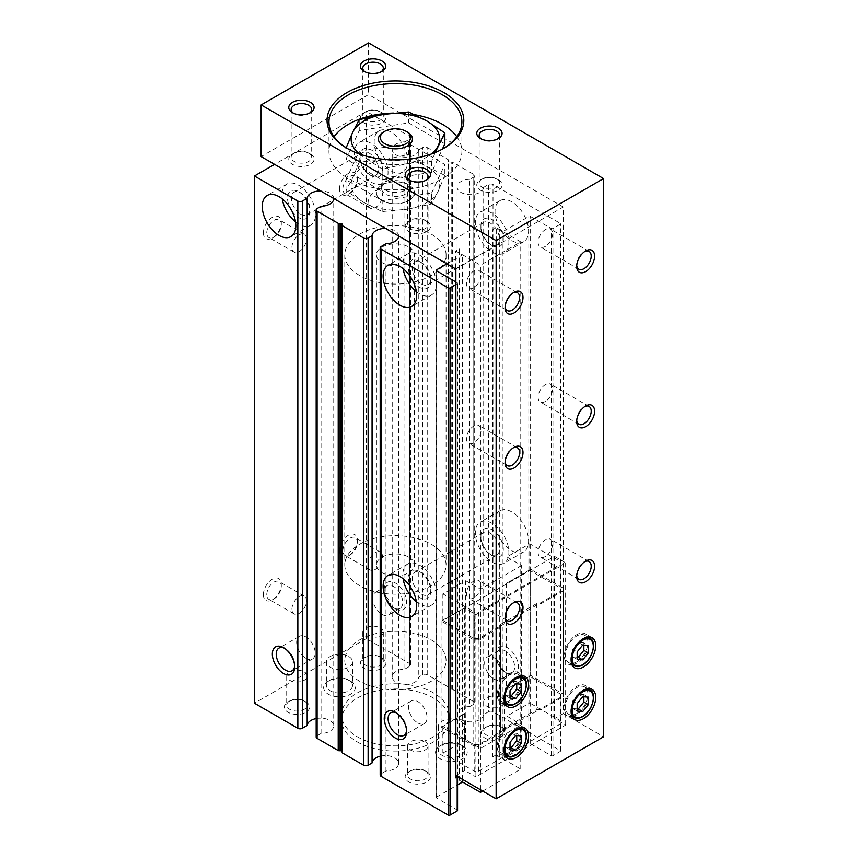 <?xml version="1.0" encoding="UTF-8"?>
<svg xmlns="http://www.w3.org/2000/svg" width="858" height="858" viewBox="0 0 858 858"><rect width="100%" height="100%" fill="white"/><g stroke="black" fill="none" stroke-linecap="round" stroke-linejoin="round"><path stroke-width="0.64" stroke-dasharray="4.29 3.22" d="M482.711 791.065L520.763 769.1L499.721 756.949L492.567 756.949L492.567 229.751L496.256 227.617L502.97 231.488L528.818 216.57A1.266 0.729 0 0 1 530.609 216.57L551.201 228.453A1.266 0.729 0 0 0 552.992 228.453L560.156 224.324A1.266 0.729 0 0 0 560.156 223.284L493.007 184.524A3.164 1.823 0 0 0 488.534 184.524L483.687 187.323L483.687 714.532L488.534 711.732L488.534 184.524M492.567 756.949L496.256 754.825L496.256 227.617M395.431 608.869A15.83 9.138 -120 0 0 406.617 602.413A15.83 9.138 -120 0 0 395.431 583.032A15.83 9.138 -120 0 0 384.234 589.489A15.83 9.138 -120 0 0 395.431 608.869L393.49 607.754A13.084 7.55 -120 0 0 400.032 608.397A13.084 7.55 -120 0 0 400.032 593.296A13.084 7.55 -120 0 0 386.947 585.735A13.084 7.55 -120 0 0 384.234 591.73A13.084 7.55 -120 0 0 393.49 607.754L395.431 608.869M390.948 170.828A23.734 13.707 -120 0 0 402.82 171.997A23.734 13.707 -120 0 0 402.82 144.594A23.734 13.707 -120 0 0 379.086 130.888A23.734 13.707 -120 0 0 375.439 149.903A23.734 13.707 -120 0 0 390.948 170.828M483.687 714.532A13.288 7.679 0 0 1 470.109 721.857A13.288 7.679 0 0 1 457.11 714.178A13.288 7.679 0 0 1 469.809 706.52L469.809 179.311L473.766 177.027A3.164 1.823 0 0 0 474.689 175.74A3.164 1.823 0 0 0 473.766 174.442L452.649 162.248A1.266 0.729 0 0 0 451.748 162.033L449.957 162.033A1.266 0.729 0 0 1 448.691 161.304L448.691 687.483A1.266 0.729 0 0 0 448.326 686.958L427.209 674.774A3.164 1.823 0 0 0 422.737 674.774L418.779 677.059A13.288 7.679 0 0 1 405.201 684.384A13.288 7.679 0 0 1 392.203 676.715A13.288 7.679 0 0 1 404.901 669.047L404.901 141.838L409.749 139.039A3.164 1.823 0 0 0 410.682 137.741A3.164 1.823 0 0 0 409.749 136.454L366.334 111.39L274.571 164.361M404.901 669.047L409.749 666.248A3.164 1.823 0 0 0 410.682 664.95A3.164 1.823 0 0 0 409.749 663.663L366.334 638.588L366.334 111.39M339.478 188.91A12.656 7.314 -60 0 1 348.434 173.413A12.656 7.314 -60 0 1 357.378 178.582A12.656 7.314 -60 0 1 348.434 194.08A12.656 7.314 -60 0 1 339.478 188.91M263.385 594.658A12.656 7.314 -60 0 1 272.329 579.15A12.656 7.314 -60 0 1 281.285 584.319A12.656 7.314 -60 0 1 272.329 599.828A12.656 7.314 -60 0 1 263.385 594.658M339.478 550.729A12.656 7.314 -60 0 1 348.434 535.22A12.656 7.314 -60 0 1 357.378 540.39A12.656 7.314 -60 0 1 348.434 555.887A12.656 7.314 -60 0 1 339.478 550.729M263.385 232.85A12.656 7.314 -60 0 1 272.329 217.342A12.656 7.314 -60 0 1 281.285 222.512A12.656 7.314 -60 0 1 272.329 238.02A12.656 7.314 -60 0 1 263.385 232.85M366.334 638.588L254.429 703.195M316.173 718.543A13.288 7.679 0 0 1 333.741 725.814A13.288 7.679 0 0 1 321.053 733.483L321.053 206.274M333.741 198.53A13.288 7.679 0 0 0 320.592 190.926M321.053 733.483L317.095 735.756A3.164 1.823 0 0 0 316.173 737.054M342.16 751.479L342.16 752.52M380.18 756.22A13.288 7.679 0 0 1 398.648 763.288A13.288 7.679 0 0 1 385.95 770.956L385.95 243.747M398.648 236.004A13.288 7.679 0 0 0 385.489 228.4M385.95 770.956L381.102 773.755A3.164 1.823 0 0 0 380.18 775.042M455.855 284.534L457.196 283.762A1.266 0.729 0 0 0 457.196 282.722L455.855 281.95M457.571 810.445A1.266 0.729 0 0 0 457.196 809.931L436.615 798.047L436.615 270.838L436.615 797.007A1.266 0.729 0 0 0 436.615 798.047M446.9 263.856L462.462 254.88L455.748 250.997L459.438 248.874L459.438 253.003L480.48 265.154L520.763 241.892L499.721 229.751L492.567 229.751M436.615 797.007L457.571 784.909M462.462 779.375L462.462 254.88M462.462 782.088L455.748 778.206L455.748 250.997M455.748 778.206L459.438 776.072L459.438 248.874M496.256 754.825L502.97 758.697L502.97 231.488M502.97 758.697L528.818 743.768L528.818 216.57M488.534 711.732A3.164 1.823 0 0 1 493.007 711.732L560.156 750.493A1.266 0.729 0 0 1 560.156 751.522L552.992 755.662A1.266 0.729 0 0 1 551.201 755.662L530.609 743.768A1.266 0.729 0 0 0 528.818 743.768M507.335 673.476A15.83 9.138 -120 0 0 518.522 667.02A15.83 9.138 -120 0 0 507.335 647.64A15.83 9.138 -120 0 0 496.139 654.096A15.83 9.138 -120 0 0 507.335 673.476L505.394 672.361A13.084 7.55 -120 0 0 511.936 673.004A13.084 7.55 -120 0 0 511.936 657.904A13.084 7.55 -120 0 0 498.852 650.343A13.084 7.55 -120 0 0 496.139 656.338A13.084 7.55 -120 0 0 505.394 672.361L507.335 673.476M511.808 550.718A23.734 13.707 -120 0 0 523.68 551.898A23.734 13.707 -120 0 0 523.68 524.485A23.734 13.707 -120 0 0 499.935 510.778A23.734 13.707 -120 0 0 496.299 529.804A23.734 13.707 -120 0 0 511.808 550.718M511.808 240.605A23.734 13.707 -120 0 0 523.68 241.774A23.734 13.707 -120 0 0 523.68 214.371A23.734 13.707 -120 0 0 499.935 200.665A23.734 13.707 -120 0 0 496.299 219.68A23.734 13.707 -120 0 0 511.808 240.605M469.809 179.311A13.288 7.679 0 0 0 457.11 186.98A13.288 7.679 0 0 0 470.109 194.648A13.288 7.679 0 0 0 483.687 187.323M469.809 706.52L473.766 704.236A3.164 1.823 0 0 0 474.689 702.938A3.164 1.823 0 0 0 473.766 701.651L452.649 689.457A1.266 0.729 0 0 0 451.748 689.242L449.957 689.242L449.957 162.033M448.691 688.513A1.266 0.729 0 0 0 449.957 689.242M448.691 161.304L448.691 160.274A1.266 0.729 0 0 0 448.326 159.76L427.209 147.565A3.164 1.823 0 0 0 422.737 147.565L418.779 149.85L418.779 677.059M448.691 687.483L448.691 160.274M404.901 141.838A13.288 7.679 0 0 0 392.203 149.507A13.288 7.679 0 0 0 405.201 157.175A13.288 7.679 0 0 0 418.779 149.85M357.378 741.966A53.807 31.07 0 0 0 416.023 748.702A53.807 31.07 0 0 0 449.238 720.001A53.807 31.07 0 0 0 395.431 688.931A53.807 31.07 0 0 0 341.623 720.001A53.807 31.07 0 0 0 357.378 741.966M502.852 727.756L502.852 727.756A12.656 7.314 180 0 1 502.852 738.084A12.656 7.314 180 0 1 484.952 738.084A12.656 7.314 180 0 1 484.952 727.756A12.656 7.314 180 0 1 502.852 727.756L501.158 726.769A10.264 5.92 180 0 1 504.172 730.962A10.264 5.92 180 0 1 493.908 736.883A10.264 5.92 180 0 1 483.644 730.962A10.264 5.92 180 0 1 486.647 726.769A10.264 5.92 180 0 1 501.158 726.769L502.852 727.756M305.909 701.908L305.909 701.908A12.656 7.314 180 0 1 305.909 712.247A12.656 7.314 180 0 1 287.998 712.247A12.656 7.314 180 0 1 287.998 701.908A12.656 7.314 180 0 1 305.909 701.908L304.204 700.932A10.264 5.92 180 0 1 307.218 705.115A10.264 5.92 180 0 1 296.954 711.046A10.264 5.92 180 0 1 286.69 705.115A10.264 5.92 180 0 1 289.693 700.932A10.264 5.92 180 0 1 304.204 700.932L305.909 701.908M382.003 657.979L382.003 657.979A12.656 7.314 180 0 1 382.003 668.307A12.656 7.314 180 0 1 364.092 668.307A12.656 7.314 180 0 1 364.092 657.979A12.656 7.314 180 0 1 382.003 657.979L380.309 656.992A10.264 5.92 180 0 1 383.311 661.186A10.264 5.92 180 0 1 373.048 667.106A10.264 5.92 180 0 1 362.784 661.186A10.264 5.92 180 0 1 365.787 656.992A10.264 5.92 180 0 1 380.309 656.992L382.003 657.979M426.758 771.685L426.758 771.685A12.656 7.314 180 0 1 426.758 782.024A12.656 7.314 180 0 1 408.858 782.024A12.656 7.314 180 0 1 408.858 771.685A12.656 7.314 180 0 1 426.758 771.685L425.064 770.709A10.264 5.92 180 0 1 428.067 774.892A10.264 5.92 180 0 1 417.814 780.823A10.264 5.92 180 0 1 407.55 774.892A10.264 5.92 180 0 1 410.553 770.709A10.264 5.92 180 0 1 425.064 770.709L426.758 771.685M350.665 681.231L350.665 681.231A15.83 9.138 180 0 1 350.665 694.154A15.83 9.138 180 0 1 328.282 694.154A15.83 9.138 180 0 1 328.282 681.231A15.83 9.138 180 0 1 350.665 681.231L348.723 680.115A13.084 7.55 180 0 1 352.563 685.456A13.084 7.55 180 0 1 339.478 693.007A13.084 7.55 180 0 1 326.394 685.456A13.084 7.55 180 0 1 330.223 680.115A13.084 7.55 180 0 1 348.723 680.115L350.665 681.231M462.569 745.838L462.569 745.838A15.83 9.138 180 0 1 462.569 758.762A15.83 9.138 180 0 1 440.186 758.762A15.83 9.138 180 0 1 440.186 745.838A15.83 9.138 180 0 1 462.569 745.838L460.628 744.723A13.084 7.55 180 0 1 460.639 744.723A13.084 7.55 180 0 1 464.468 750.064A13.084 7.55 180 0 1 451.383 757.614A13.084 7.55 180 0 1 438.299 750.064A13.084 7.55 180 0 1 442.127 744.723A13.084 7.55 180 0 1 460.628 744.723L462.569 745.838M459.438 776.072L459.438 780.212L462.462 781.96M408.858 185.038A18.994 10.961 180 0 1 414.425 192.793A18.994 10.961 180 0 1 395.431 203.754A18.994 10.961 180 0 1 376.437 192.793A18.994 10.961 180 0 1 388.159 182.657A18.994 10.961 180 0 1 408.858 185.038L408.858 185.038A18.994 10.961 180 0 1 414.425 192.793A18.994 10.961 180 0 1 395.431 203.754A18.994 10.961 180 0 1 376.437 192.793A18.994 10.961 180 0 1 382.003 185.038A18.994 10.961 180 0 1 408.858 185.038L405.191 182.915A13.803 7.969 180 0 1 409.234 188.556A13.803 7.969 180 0 1 395.431 196.525A13.803 7.969 180 0 1 381.628 188.556A13.803 7.969 180 0 1 385.671 182.915A13.803 7.969 180 0 1 405.191 182.915L408.858 185.038M520.763 769.1L520.763 241.892M499.721 756.949L499.721 229.751M459.438 780.212L459.438 253.003M480.48 789.778L480.48 265.154M492.117 251.973A23.734 13.707 -120 0 0 503.978 253.153A23.734 13.707 -120 0 0 503.978 225.74A23.734 13.707 -120 0 0 480.244 212.033A23.734 13.707 -120 0 0 476.608 231.049A23.734 13.707 -120 0 0 492.117 251.973M492.117 245.517A15.83 9.138 -120 0 0 503.303 239.05A15.83 9.138 -120 0 0 492.117 219.669A15.83 9.138 -120 0 0 480.92 226.126A15.83 9.138 -120 0 0 492.117 245.506A15.83 9.138 -120 0 0 492.117 245.517L490.175 244.391A13.084 7.55 -120 0 0 496.718 245.045A13.084 7.55 -120 0 0 496.718 229.933A13.084 7.55 -120 0 0 483.633 222.372A13.084 7.55 -120 0 0 480.92 228.367A13.084 7.55 -120 0 0 490.175 244.391L492.117 245.506M421.535 284.019A13.084 7.55 -120 0 0 428.078 284.663A13.084 7.55 -120 0 0 430.791 278.678A13.084 7.55 -120 0 0 421.535 262.655A13.084 7.55 -120 0 0 414.993 262.001A13.084 7.55 -120 0 0 412.988 272.49A13.084 7.55 -120 0 0 421.535 284.019M412.644 280.566A15.83 9.138 -120 0 0 419.605 287.376A15.83 9.138 -120 0 0 430.791 280.92A15.83 9.138 -120 0 0 419.605 261.529A15.83 9.138 -120 0 0 409.523 263.02A15.83 9.138 -120 0 0 410.832 277.424M416.377 291.613A23.734 13.707 -120 0 0 419.605 293.833A23.734 13.707 -120 0 0 431.467 295.013A23.734 13.707 -120 0 0 431.467 267.599A23.734 13.707 -120 0 0 407.732 253.893A23.734 13.707 -120 0 0 403.131 268.661M492.117 562.097A23.734 13.707 -120 0 0 503.978 563.266A23.734 13.707 -120 0 0 503.978 535.853A23.734 13.707 -120 0 0 480.244 522.157A23.734 13.707 -120 0 0 476.608 541.173A23.734 13.707 -120 0 0 492.117 562.097M492.117 555.63A15.83 9.138 -120 0 0 503.303 549.174A15.83 9.138 -120 0 0 492.117 529.794A15.83 9.138 -120 0 0 480.92 536.25A15.83 9.138 -120 0 0 492.117 555.63L490.175 554.515A13.084 7.55 -120 0 0 496.718 555.158A13.084 7.55 -120 0 0 496.718 540.057A13.084 7.55 -120 0 0 483.633 532.496A13.084 7.55 -120 0 0 480.92 538.492A13.084 7.55 -120 0 0 490.175 554.515L492.117 555.63M421.535 594.144A13.084 7.55 -120 0 0 428.078 594.787A13.084 7.55 -120 0 0 430.791 588.803A13.084 7.55 -120 0 0 421.535 572.779A13.084 7.55 -120 0 0 414.993 572.125A13.084 7.55 -120 0 0 412.988 582.614A13.084 7.55 -120 0 0 421.535 594.144M412.644 590.69A15.83 9.138 -120 0 0 419.605 597.5A15.83 9.138 -120 0 0 430.791 591.033A15.83 9.138 -120 0 0 419.605 571.653A15.83 9.138 -120 0 0 409.523 573.133A15.83 9.138 -120 0 0 410.832 587.548M416.377 601.737A23.734 13.707 -120 0 0 419.605 603.957A23.734 13.707 -120 0 0 431.467 605.137A23.734 13.707 -120 0 0 431.467 577.724A23.734 13.707 -120 0 0 407.732 564.017A23.734 13.707 -120 0 0 403.131 578.785M371.257 182.196A23.734 13.707 -120 0 0 383.129 183.376A23.734 13.707 -120 0 0 383.129 155.963A23.734 13.707 -120 0 0 359.384 142.256A23.734 13.707 -120 0 0 355.748 161.272A23.734 13.707 -120 0 0 371.257 182.196M371.257 175.74A15.83 9.138 -120 0 0 382.443 169.273A15.83 9.138 -120 0 0 371.257 149.893A15.83 9.138 -120 0 0 360.07 156.349A15.83 9.138 -120 0 0 371.257 175.74L369.315 174.614A13.084 7.55 -120 0 0 375.858 175.268A13.084 7.55 -120 0 0 375.858 160.156A13.084 7.55 -120 0 0 362.773 152.595A13.084 7.55 -120 0 0 360.07 158.591A13.084 7.55 -120 0 0 369.315 174.614L371.257 175.74M300.686 214.243A13.084 7.55 -120 0 0 307.228 214.897A13.084 7.55 -120 0 0 309.931 208.902A13.084 7.55 -120 0 0 300.686 192.878A13.084 7.55 -120 0 0 294.144 192.224A13.084 7.55 -120 0 0 292.128 202.713A13.084 7.55 -120 0 0 300.686 214.243M291.795 210.789A15.83 9.138 -120 0 0 298.745 217.6A15.83 9.138 -120 0 0 309.931 211.143A15.83 9.138 -120 0 0 298.745 191.752A15.83 9.138 -120 0 0 288.663 193.243A15.83 9.138 -120 0 0 289.972 207.647M295.517 221.847A23.734 13.707 -120 0 0 298.745 224.067A23.734 13.707 -120 0 0 310.607 225.236A23.734 13.707 -120 0 0 310.607 197.823A23.734 13.707 -120 0 0 286.872 184.116A23.734 13.707 -120 0 0 282.271 198.884M417.814 722.929A13.084 7.55 -120 0 0 424.356 723.573A13.084 7.55 -120 0 0 424.356 708.461A13.084 7.55 -120 0 0 411.272 700.911A13.084 7.55 -120 0 0 409.266 711.4A13.084 7.55 -120 0 0 417.814 722.929M406.574 730.426A13.084 7.55 -120 0 0 406.617 729.386A13.084 7.55 -120 0 0 397.372 713.363A13.084 7.55 -120 0 0 396.439 712.88M305.909 658.322A13.084 7.55 -120 0 0 312.451 658.965A13.084 7.55 -120 0 0 312.451 643.854A13.084 7.55 -120 0 0 299.367 636.304A13.084 7.55 -120 0 0 297.361 646.793A13.084 7.55 -120 0 0 305.909 658.322M294.669 665.819A13.084 7.55 -120 0 0 294.712 664.778A13.084 7.55 -120 0 0 285.457 648.755A13.084 7.55 -120 0 0 284.534 648.273M493.908 678.989A13.084 7.55 -120 0 0 500.45 679.643A13.084 7.55 -120 0 0 500.45 664.532A13.084 7.55 -120 0 0 487.365 656.981A13.084 7.55 -120 0 0 485.36 667.46A13.084 7.55 -120 0 0 493.908 678.989M382.003 614.382A13.084 7.55 -120 0 0 388.545 615.036A13.084 7.55 -120 0 0 388.545 599.924A13.084 7.55 -120 0 0 375.461 592.374A13.084 7.55 -120 0 0 373.455 602.852A13.084 7.55 -120 0 0 382.003 614.382M460.628 721.117A13.084 7.55 180 0 1 464.468 726.458A13.084 7.55 180 0 1 451.383 734.008A13.084 7.55 180 0 1 438.299 726.458A13.084 7.55 180 0 1 446.375 719.476A13.084 7.55 180 0 1 460.628 721.117M348.723 656.509A13.084 7.55 180 0 1 352.563 661.85A13.084 7.55 180 0 1 339.478 669.401A13.084 7.55 180 0 1 326.394 661.85A13.084 7.55 180 0 1 334.47 654.869A13.084 7.55 180 0 1 348.723 656.509M425.064 741.655A10.264 5.92 180 0 1 428.067 745.838A10.264 5.92 180 0 1 417.814 751.769A10.264 5.92 180 0 1 407.55 745.838A10.264 5.92 180 0 1 413.878 740.368A10.264 5.92 180 0 1 425.064 741.655M380.309 627.938A10.264 5.92 180 0 1 383.311 632.131A10.264 5.92 180 0 1 373.048 638.052A10.264 5.92 180 0 1 362.784 632.131A10.264 5.92 180 0 1 369.122 626.662A10.264 5.92 180 0 1 380.309 627.938M304.204 671.878A10.264 5.92 180 0 1 307.218 676.061A10.264 5.92 180 0 1 296.954 681.992A10.264 5.92 180 0 1 286.69 676.061A10.264 5.92 180 0 1 293.028 670.591A10.264 5.92 180 0 1 304.204 671.878M501.158 697.715A10.264 5.92 180 0 1 504.172 701.908A10.264 5.92 180 0 1 493.908 707.829A10.264 5.92 180 0 1 483.644 701.908A10.264 5.92 180 0 1 489.982 696.439A10.264 5.92 180 0 1 501.158 697.715M357.378 736.797A53.807 31.07 0 0 0 416.023 743.532A53.807 31.07 0 0 0 449.238 714.832A53.807 31.07 0 0 0 395.431 683.762A53.807 31.07 0 0 0 341.623 714.832A53.807 31.07 0 0 0 357.378 736.797M291.935 247.372A10.264 5.92 -60 0 1 296.418 237.044A10.264 5.92 -60 0 1 304.322 234.298A10.264 5.92 -60 0 1 304.322 246.149A10.264 5.92 -60 0 1 294.058 252.07A10.264 5.92 -60 0 1 291.935 247.372M266.774 232.85A10.264 5.92 -60 0 1 271.257 222.522A10.264 5.92 -60 0 1 279.161 219.777A10.264 5.92 -60 0 1 281.285 224.474A10.264 5.92 -60 0 1 274.034 237.033A10.264 5.92 -60 0 1 268.897 237.548A10.264 5.92 -60 0 1 266.774 232.85M368.028 565.25A10.264 5.92 -60 0 1 372.511 554.922A10.264 5.92 -60 0 1 380.416 552.177A10.264 5.92 -60 0 1 380.416 564.028A10.264 5.92 -60 0 1 370.152 569.948A10.264 5.92 -60 0 1 368.028 565.25M342.868 550.729A10.264 5.92 -60 0 1 347.351 540.401A10.264 5.92 -60 0 1 355.255 537.644A10.264 5.92 -60 0 1 357.378 542.342A10.264 5.92 -60 0 1 350.128 554.911A10.264 5.92 -60 0 1 344.991 555.426A10.264 5.92 -60 0 1 342.868 550.729M291.935 609.18A10.264 5.92 -60 0 1 296.418 598.852A10.264 5.92 -60 0 1 304.322 596.106A10.264 5.92 -60 0 1 304.322 607.957A10.264 5.92 -60 0 1 294.058 613.878A10.264 5.92 -60 0 1 291.935 609.18M266.774 594.658A10.264 5.92 -60 0 1 271.257 584.33A10.264 5.92 -60 0 1 279.161 581.585A10.264 5.92 -60 0 1 281.285 586.282A10.264 5.92 -60 0 1 274.034 598.841A10.264 5.92 -60 0 1 268.897 599.356A10.264 5.92 -60 0 1 266.774 594.658M368.028 203.443A10.264 5.92 -60 0 1 372.511 193.114A10.264 5.92 -60 0 1 380.416 190.369A10.264 5.92 -60 0 1 380.416 202.22A10.264 5.92 -60 0 1 370.152 208.14A10.264 5.92 -60 0 1 368.028 203.443M342.868 188.91A10.264 5.92 -60 0 1 347.351 178.593A10.264 5.92 -60 0 1 355.255 175.836A10.264 5.92 -60 0 1 357.378 180.534A10.264 5.92 -60 0 1 350.128 193.104A10.264 5.92 -60 0 1 344.991 193.608A10.264 5.92 -60 0 1 342.868 188.91M408.858 247.061A18.994 10.961 180 0 1 414.425 254.815A18.994 10.961 180 0 1 395.431 265.776A18.994 10.961 180 0 1 376.437 254.815A18.994 10.961 180 0 1 388.159 244.691A18.994 10.961 180 0 1 408.858 247.061M431.242 234.137A50.643 29.236 180 0 1 446.074 254.815A50.643 29.236 180 0 1 395.431 284.052A50.643 29.236 180 0 1 344.787 254.815A50.643 29.236 180 0 1 376.051 227.799A50.643 29.236 180 0 1 431.242 234.137M431.242 639.886A50.643 29.236 180 0 1 446.074 660.553A50.643 29.236 180 0 1 395.431 689.8A50.643 29.236 180 0 1 344.787 660.553A50.643 29.236 180 0 1 376.051 633.547A50.643 29.236 180 0 1 431.242 639.886A50.643 29.236 180 0 1 446.074 660.553A50.643 29.236 180 0 1 395.431 689.8A50.643 29.236 180 0 1 344.787 660.553A50.643 29.236 180 0 1 376.051 633.547A50.643 29.236 180 0 1 431.242 639.886M529.718 676.319L506.435 689.242L530.609 675.289L563.288 694.154L563.288 696.739L540.905 709.663L539.114 709.663L561.046 696.996L561.046 694.412L529.718 676.319L529.718 702.938L506.885 716.119L506.885 689.5M521.653 565.454L480.48 589.231L465.701 580.705L442.878 593.875L474.206 611.969L478.689 611.969L561.046 564.414L561.046 561.84L552.992 557.185L464.693 608.161L475.89 614.618L565.636 562.805L554.45 556.338L552.992 557.185L529.718 543.747L506.885 556.928L521.653 565.454L521.653 724.645L480.48 748.423L465.701 739.896L465.261 713.019L441.087 726.973L473.766 745.838L478.238 745.838L500.622 732.914L500.622 730.33L536.432 709.663L539.114 709.663L478.689 744.551L474.206 744.551L442.878 726.458L465.701 713.277M465.701 580.705L465.701 607.314L442.878 620.495L474.206 638.588L478.689 638.588L500.622 625.922L500.622 624.377L500.622 730.33M465.701 607.314L441.087 621.02L473.766 639.886L478.238 639.886L500.622 626.962L500.622 625.922L561.046 591.033L561.046 588.449L529.718 570.366L506.435 583.29L506.435 689.242M500.622 624.377L536.432 603.7L540.905 603.7L563.288 590.776L563.288 588.191L530.609 569.326L506.435 583.29M475.89 614.618L475.89 776.919L565.636 725.096L554.45 718.639L563.288 713.534L563.288 207.003L368.575 94.584L261.143 156.606M565.636 562.805L565.636 725.096M500.622 626.962L500.622 732.914M478.238 639.886L478.238 745.838M563.288 590.776L563.288 696.739M540.905 603.7L540.905 709.663M545.377 246.396A10.264 5.92 -60 0 1 540.25 246.9A10.264 5.92 -60 0 1 540.25 235.049A10.264 5.92 -60 0 1 550.514 229.129A10.264 5.92 -60 0 1 552.08 237.355A10.264 5.92 -60 0 1 545.377 246.396M473.766 597.865A10.264 5.92 -60 0 1 468.629 598.369A10.264 5.92 -60 0 1 468.629 586.529A10.264 5.92 -60 0 1 478.893 580.598A10.264 5.92 -60 0 1 480.469 588.824A10.264 5.92 -60 0 1 473.766 597.865M545.377 556.52A10.264 5.92 -60 0 1 540.25 557.024A10.264 5.92 -60 0 1 540.25 545.173A10.264 5.92 -60 0 1 550.514 539.253A10.264 5.92 -60 0 1 552.08 547.479A10.264 5.92 -60 0 1 545.377 556.52M473.766 442.803A10.264 5.92 -60 0 1 468.629 443.318A10.264 5.92 -60 0 1 468.629 431.467A10.264 5.92 -60 0 1 478.893 425.536A10.264 5.92 -60 0 1 480.469 433.762A10.264 5.92 -60 0 1 473.766 442.803M545.377 401.458A10.264 5.92 -60 0 1 540.25 401.962A10.264 5.92 -60 0 1 540.25 390.111A10.264 5.92 -60 0 1 550.514 384.191A10.264 5.92 -60 0 1 552.08 392.417A10.264 5.92 -60 0 1 545.377 401.458M473.766 287.741A10.264 5.92 -60 0 1 468.629 288.256A10.264 5.92 -60 0 1 468.629 276.405A10.264 5.92 -60 0 1 478.893 270.474A10.264 5.92 -60 0 1 480.469 278.7A10.264 5.92 -60 0 1 473.766 287.741M554.45 556.338L554.45 718.639M464.693 608.161L464.693 770.452L475.89 776.919M455.855 775.557L464.693 770.452M455.855 269.026L563.288 207.003M563.288 713.534L603.571 736.797M498.38 179.869L498.38 179.869A12.656 7.314 180 0 1 498.38 190.208A12.656 7.314 180 0 1 480.48 190.208A12.656 7.314 180 0 1 480.48 179.869A12.656 7.314 180 0 1 498.38 179.869L496.685 178.893A10.264 5.92 180 0 1 499.688 183.076A10.264 5.92 180 0 1 489.425 189.007A10.264 5.92 180 0 1 479.172 183.076A10.264 5.92 180 0 1 482.175 178.893A10.264 5.92 180 0 1 496.685 178.893L498.38 179.869M310.381 154.022L310.381 154.022A12.656 7.314 180 0 1 310.381 164.361A12.656 7.314 180 0 1 292.471 164.361A12.656 7.314 180 0 1 292.471 154.022A12.656 7.314 180 0 1 310.381 154.022L308.687 153.046A10.264 5.92 180 0 1 311.69 157.239A10.264 5.92 180 0 1 301.426 163.159A10.264 5.92 180 0 1 291.162 157.239A10.264 5.92 180 0 1 294.176 153.046A10.264 5.92 180 0 1 308.687 153.046L310.381 154.022M382.003 112.677L382.003 112.677A12.656 7.314 180 0 1 382.003 123.016A12.656 7.314 180 0 1 364.092 123.016A12.656 7.314 180 0 1 364.092 112.677A12.656 7.314 180 0 1 382.003 112.677L380.309 111.701A10.264 5.92 180 0 1 383.311 115.884A10.264 5.92 180 0 1 373.048 121.815A10.264 5.92 180 0 1 362.784 115.884A10.264 5.92 180 0 1 365.787 111.701A10.264 5.92 180 0 1 380.309 111.701L382.003 112.677M426.758 221.214L426.758 221.214A12.656 7.314 180 0 1 426.758 231.553A12.656 7.314 180 0 1 408.858 231.553A12.656 7.314 180 0 1 408.858 221.214A12.656 7.314 180 0 1 426.758 221.214L425.064 220.238A10.264 5.92 180 0 1 428.067 224.431A10.264 5.92 180 0 1 417.814 230.352A10.264 5.92 180 0 1 407.55 224.431A10.264 5.92 180 0 1 410.553 220.238A10.264 5.92 180 0 1 425.064 220.238L426.758 221.214M431.606 193.007L444.852 164.468L408.676 143.586L359.245 151.222L346.01 179.762L382.185 200.654L431.606 193.007L431.606 203.914L406.896 209.234A44.316 25.579 0 0 0 438.234 191.141A44.316 25.579 0 0 0 426.758 166.431A44.316 25.579 0 0 0 383.955 159.813A44.316 25.579 0 0 0 352.627 177.896A44.316 25.579 0 0 0 364.092 202.606A44.316 25.579 0 0 0 406.896 209.234L382.185 211.551L364.092 202.606L346.01 190.669L352.627 177.896L359.245 162.13L383.955 159.813L408.676 154.483L426.758 166.431L444.852 175.375L444.852 164.468M407.453 132.089A17.01 9.813 0 0 0 383.408 132.089M359.502 154.011A44.316 25.579 0 0 0 364.092 157.132A44.316 25.579 0 0 0 406.896 163.749A44.316 25.579 0 0 0 431.359 154.011M385.671 190.154A13.803 7.969 0 0 0 400.707 191.881A13.803 7.969 0 0 0 409.234 184.524A13.803 7.969 0 0 0 405.191 178.882A13.803 7.969 0 0 0 390.143 177.156A13.803 7.969 0 0 0 381.628 184.524A13.803 7.969 0 0 0 385.671 190.154M444.852 143.801L408.676 122.908L359.245 130.555L346.01 159.084L382.185 179.976L431.606 172.329L442.385 149.12A66.463 38.374 180 0 1 348.423 149.11A66.463 38.374 180 0 1 347.769 148.724M456.799 136.712A66.463 38.374 180 0 1 461.894 151.437A66.463 38.374 180 0 1 395.431 189.822A66.463 38.374 180 0 1 328.957 151.437A66.463 38.374 180 0 1 334.052 136.712M393.597 113.084A66.463 38.374 180 0 1 414.822 114.736M368.575 42.9L368.575 94.584M497.447 139.007A10.264 5.92 180 0 1 496.685 139.5A10.264 5.92 180 0 1 482.175 139.5A10.264 5.92 180 0 1 481.413 139.007M309.448 113.17A10.264 5.92 180 0 1 308.687 113.653A10.264 5.92 180 0 1 294.176 113.653A10.264 5.92 180 0 1 293.415 113.17M381.059 71.815A10.264 5.92 180 0 1 380.309 72.308A10.264 5.92 180 0 1 365.787 72.308A10.264 5.92 180 0 1 365.036 71.815M425.825 180.362A10.264 5.92 180 0 1 425.064 180.845A10.264 5.92 180 0 1 410.553 180.845A10.264 5.92 180 0 1 409.792 180.362M443.093 148.724A66.463 38.374 180 0 1 442.428 149.11L443.768 148.337M408.676 154.483L408.676 143.586M359.245 162.13L359.245 151.222M346.01 190.669L346.01 179.762M382.185 211.551L382.185 200.654M444.852 175.375L438.234 191.141L431.606 203.914M359.245 119.648L359.245 130.555M408.676 112.001L408.676 122.908M435.199 152.542L431.606 161.422L406.896 163.749L382.185 169.069L364.092 157.132L346.01 148.187L346.01 159.084M382.185 169.069L382.185 179.976M431.606 161.422L431.606 172.329M431.242 544.262A50.643 29.236 180 0 1 446.074 564.939A50.643 29.236 180 0 1 395.431 594.176A50.643 29.236 180 0 1 344.787 564.939A50.643 29.236 180 0 1 376.051 537.923A50.643 29.236 180 0 1 431.242 544.262M408.858 557.185A18.994 10.961 180 0 1 414.425 564.939A18.994 10.961 180 0 1 395.431 575.9A18.994 10.961 180 0 1 376.437 564.939A18.994 10.961 180 0 1 388.159 554.804A18.994 10.961 180 0 1 408.858 557.185M576.758 265.39A10.264 5.92 -60 0 1 576.715 264.489A10.264 5.92 -60 0 1 583.966 251.92A10.264 5.92 -60 0 1 584.77 251.501M505.137 616.859A10.264 5.92 -60 0 1 505.094 615.958A10.264 5.92 -60 0 1 512.355 603.389A10.264 5.92 -60 0 1 513.159 602.97M576.758 575.504A10.264 5.92 -60 0 1 576.715 574.603A10.264 5.92 -60 0 1 583.966 562.044A10.264 5.92 -60 0 1 584.77 561.625M505.137 461.797A10.264 5.92 -60 0 1 505.094 460.896A10.264 5.92 -60 0 1 512.355 448.326A10.264 5.92 -60 0 1 513.159 447.919M576.758 420.452A10.264 5.92 -60 0 1 576.715 419.541A10.264 5.92 -60 0 1 583.966 406.982A10.264 5.92 -60 0 1 584.77 406.563M505.137 306.735A10.264 5.92 -60 0 1 505.094 305.834A10.264 5.92 -60 0 1 512.355 293.264A10.264 5.92 -60 0 1 513.159 292.857M588.256 689.006A17.407 10.049 -60 0 1 576.715 714.832A17.407 10.049 -60 0 1 572.425 716.409M572.039 716.462A17.407 10.049 -60 0 1 568.007 715.69A17.407 10.049 -60 0 1 568.007 695.591A17.407 10.049 -60 0 1 585.413 685.542A17.407 10.049 -60 0 1 588.105 688.642M576.715 713.534A15.83 9.138 -60 0 1 568.8 714.317A15.83 9.138 -60 0 1 568.8 696.042A15.83 9.138 -60 0 1 584.63 686.904A15.83 9.138 -60 0 1 587.054 699.592A15.83 9.138 -60 0 1 576.715 713.534M521.106 676.083A17.407 10.049 -60 0 1 509.566 701.908A17.407 10.049 -60 0 1 505.287 703.496M504.901 703.539A17.407 10.049 -60 0 1 500.868 702.766A17.407 10.049 -60 0 1 500.868 682.668A17.407 10.049 -60 0 1 518.275 672.618A17.407 10.049 -60 0 1 520.956 675.718M509.566 700.611A15.83 9.138 -60 0 1 501.662 701.394A15.83 9.138 -60 0 1 501.662 683.118A15.83 9.138 -60 0 1 517.481 673.991A15.83 9.138 -60 0 1 519.905 686.668A15.83 9.138 -60 0 1 509.566 700.611M588.256 637.312A17.407 10.049 -60 0 1 576.715 663.137A17.407 10.049 -60 0 1 572.425 664.725M572.039 664.778A17.407 10.049 -60 0 1 568.007 664.006A17.407 10.049 -60 0 1 568.007 643.897A17.407 10.049 -60 0 1 585.413 633.847A17.407 10.049 -60 0 1 588.105 636.958M576.715 661.85A15.83 9.138 -60 0 1 568.8 662.633A15.83 9.138 -60 0 1 568.8 644.358A15.83 9.138 -60 0 1 584.63 635.22A15.83 9.138 -60 0 1 587.054 647.908A15.83 9.138 -60 0 1 576.715 661.85M521.106 727.766A17.407 10.049 -60 0 1 509.566 753.592A17.407 10.049 -60 0 1 505.287 755.179M504.901 755.222A17.407 10.049 -60 0 1 500.868 754.45A17.407 10.049 -60 0 1 500.868 734.351A17.407 10.049 -60 0 1 518.275 724.302A17.407 10.049 -60 0 1 520.956 727.412M509.566 752.305A15.83 9.138 -60 0 1 501.662 753.088A15.83 9.138 -60 0 1 501.662 734.813A15.83 9.138 -60 0 1 517.481 725.675A15.83 9.138 -60 0 1 519.905 738.352A15.83 9.138 -60 0 1 509.566 752.305M583.88 696.739L583.88 694.562L588.352 697.146M583.88 694.562L578.281 694.058L582.754 696.642M578.281 694.058L572.683 701.018L577.166 703.603M572.683 701.018L572.683 708.483L577.166 711.067M572.683 708.483L577.166 708.88M516.731 735.51L516.731 733.322L521.214 735.907M516.731 733.322L511.143 732.818L515.615 735.403M511.143 732.818L505.544 739.778L510.017 742.363M505.544 739.778L505.544 747.243L510.017 749.828M505.544 747.243L510.017 747.64M583.88 645.055L583.88 642.867L588.352 645.452M583.88 642.867L578.281 642.374L582.754 644.959M578.281 642.374L572.683 649.334L577.166 651.919M572.683 649.334L572.683 656.788L577.166 659.373M572.683 656.788L577.166 657.196M516.731 683.815L516.731 681.638L521.214 684.223M516.731 681.638L511.143 681.134L515.615 683.719M511.143 681.134L505.544 688.095L510.017 690.679M505.544 688.095L505.544 695.559L510.017 698.144M505.544 695.559L510.017 695.956M563.288 588.191L563.288 694.154M530.609 569.326L530.609 675.289M506.885 716.119L521.653 724.645M506.885 556.928L506.885 583.547M480.48 589.231L480.48 748.423M465.261 607.056L465.261 713.019M441.087 621.02L441.087 726.973M473.766 639.886L473.766 745.838M536.432 603.7L536.432 709.663M561.046 561.84L561.046 588.449M561.046 564.414L561.046 591.033M529.718 543.747L529.718 570.366M442.878 593.875L442.878 620.495M474.206 611.969L474.206 638.588M478.689 611.969L478.689 638.588M465.701 739.896L442.878 753.077L474.206 771.17L478.689 771.17L561.046 723.616L561.046 696.996M561.046 723.616L561.046 694.412M561.046 721.031L529.718 702.938M442.878 753.077L442.878 726.458M474.206 771.17L474.206 744.551M478.689 771.17L478.689 744.551M409.749 663.663L409.749 136.454M317.095 735.756L317.095 208.558M381.102 773.755L381.102 246.546M457.196 776.34L457.196 283.762M457.196 809.931L457.196 282.722M530.609 743.768L530.609 216.57M551.201 755.662L551.201 228.453M552.992 755.662L552.992 228.453M560.156 751.522L560.156 224.324M560.156 750.493L560.156 223.284M493.007 711.732L493.007 184.524M473.766 704.236L473.766 177.027M473.766 701.651L473.766 174.442M452.649 689.457L452.649 162.248M451.748 689.242L451.748 162.033M448.326 686.958L448.326 159.76M427.209 674.774L427.209 147.565M422.737 674.774L422.737 147.565M409.749 666.248L409.749 139.039M590.047 690.036A15.83 9.138 -60 0 1 592.47 702.713A15.83 9.138 -60 0 1 582.132 716.666A15.83 9.138 -60 0 1 574.216 717.449M571.149 712.569A15.83 9.138 -60 0 1 584.277 689.821M522.897 677.112A15.83 9.138 -60 0 1 525.321 689.8A15.83 9.138 -60 0 1 514.993 703.742A15.83 9.138 -60 0 1 507.078 704.525M504.011 699.645A15.83 9.138 -60 0 1 517.138 676.898M590.047 638.352A15.83 9.138 -60 0 1 592.47 651.029A15.83 9.138 -60 0 1 582.132 664.971A15.83 9.138 -60 0 1 574.216 665.754M571.149 660.875A15.83 9.138 -60 0 1 584.277 638.127M522.897 728.796A15.83 9.138 -60 0 1 525.321 741.484A15.83 9.138 -60 0 1 514.993 755.426A15.83 9.138 -60 0 1 507.078 756.209M504.011 751.329A15.83 9.138 -60 0 1 517.138 728.581M333.741 725.814L333.741 198.606M398.648 763.288L398.648 236.079M457.571 776.544L457.571 283.237M436.239 797.522L436.239 270.324M560.521 751.007L560.521 223.799M457.11 714.178L457.11 186.98M474.689 702.938L474.689 175.74M392.203 676.715L392.203 149.507M410.682 664.95L410.682 137.741M499.935 200.665L480.244 212.033M523.68 241.774L503.978 253.153M480.92 228.367L480.92 226.126M483.633 222.372L414.993 262.001M496.718 245.045L428.078 284.663M421.535 262.655L419.605 261.529M430.791 278.678L430.791 280.92M407.732 253.893L388.031 265.272M431.467 295.013L411.776 306.381M499.935 510.778L480.244 522.157M523.68 551.898L503.978 563.266M480.92 538.492L480.92 536.25M483.633 532.496L414.993 572.125M496.718 555.158L428.078 594.787M421.535 572.779L419.605 571.653M430.791 588.803L430.791 591.033M407.732 564.017L388.031 575.386M431.467 605.137L411.776 616.505M379.086 130.888L359.384 142.256M402.82 171.997L383.129 183.376M360.07 158.591L360.07 156.349M362.773 152.595L294.144 192.224M375.858 175.268L307.228 214.897M300.686 192.878L298.745 191.752M309.931 208.902L309.931 211.143M286.872 184.116L267.181 195.495M310.607 225.236L290.916 236.604M411.272 700.911L390.83 712.719M424.356 723.573L403.914 735.381M397.372 713.363L395.431 712.247M406.617 729.386L406.617 731.627M299.367 636.304L278.914 648.112M312.451 658.965L291.999 670.774M285.457 648.755L283.526 647.64M294.712 664.778L294.712 667.02M496.139 656.338L496.139 654.096M498.852 650.343L487.365 656.981M511.936 673.004L500.45 679.643M384.234 591.73L384.234 589.489M386.947 585.735L375.461 592.374M400.032 608.397L388.545 615.036M438.299 726.458L438.299 750.064M464.468 726.458L464.468 750.064M442.127 744.723L440.186 745.838M326.394 661.85L326.394 685.456M352.563 661.85L352.563 685.456M330.223 680.115L328.282 681.231M407.55 745.838L407.55 774.892M428.067 745.838L428.067 774.892M410.553 770.709L408.858 771.685M362.784 632.131L362.784 661.186M383.311 632.131L383.311 661.186M365.787 656.992L364.092 657.979M286.69 676.061L286.69 705.115M307.218 676.061L307.218 705.115M289.693 700.932L287.998 701.908M483.644 701.908L483.644 730.962M504.172 701.908L504.172 730.962M486.647 726.769L484.952 727.756M341.623 714.832L341.623 720.001M449.238 714.832L449.238 720.001M304.322 234.298L279.161 219.777M294.058 252.07L268.897 237.548M281.285 224.474L281.285 222.512M274.034 237.033L272.329 238.02M380.416 552.177L355.255 537.644M370.152 569.948L344.991 555.426M357.378 542.342L357.378 540.39M350.128 554.911L348.434 555.887M304.322 596.106L279.161 581.585M294.058 613.878L268.897 599.356M281.285 586.282L281.285 584.319M274.034 598.841L272.329 599.828M380.416 190.369L355.255 175.836M370.152 208.14L344.991 193.608M357.378 180.534L357.378 178.582M350.128 193.104L348.434 194.08M376.437 564.939L376.437 254.815M414.425 564.939L414.425 254.815M344.787 254.815L344.787 564.939M446.074 254.815L446.074 564.939M496.685 139.5L498.38 138.524M482.175 139.5L480.48 138.524M479.172 135.307L479.172 183.076M499.688 135.307L499.688 183.076M482.175 178.893L480.48 179.869M308.687 113.653L310.381 112.677M294.176 113.653L292.471 112.677M291.162 109.47L291.162 157.239M311.69 109.47L311.69 157.239M294.176 153.046L292.471 154.022M380.309 72.308L382.003 71.332M365.787 72.308L364.092 71.332M362.784 68.114L362.784 115.884M383.311 68.114L383.311 115.884M365.787 111.701L364.092 112.677M425.064 180.845L426.758 179.869M410.553 180.845L408.858 179.869M407.55 176.662L407.55 224.431M428.067 176.662L428.067 224.431M410.553 220.238L408.858 221.214M348.423 149.11L347.082 148.337M328.957 121.975L328.957 151.437M461.894 121.975L461.894 151.437M385.671 182.915L382.003 185.038M381.628 184.524L381.628 188.556M409.234 184.524L409.234 188.556M576.715 264.489L576.715 266.441M583.966 251.92L585.671 250.933M589.103 251.405L550.514 229.129M578.839 269.187L540.25 246.9M505.094 615.958L505.094 617.91M512.355 603.389L514.049 602.413M517.481 602.884L478.893 580.598M507.217 620.656L468.629 598.369M576.715 574.603L576.715 576.565M583.966 562.044L585.671 561.057M589.103 561.529L550.514 539.253M578.839 579.3L540.25 557.024M505.094 460.896L505.094 462.848M512.355 448.326L514.049 447.35M517.481 447.822L478.893 425.536M507.217 465.594L468.629 443.318M576.715 419.541L576.715 421.503M583.966 406.982L585.671 405.995M589.103 406.467L550.514 384.191M578.839 424.238L540.25 401.962M505.094 305.834L505.094 307.797M512.355 293.264L514.049 292.288M517.481 292.76L478.893 270.474M507.217 310.532L468.629 288.256M592.138 689.414L585.413 685.542M574.721 719.562L568.007 715.69M587.719 688.695L584.63 686.904M571.889 716.098L568.8 714.317M524.989 676.49L518.275 672.618M507.582 706.649L500.868 702.766M520.57 675.772L517.481 673.991M504.751 703.185L501.662 701.394M592.138 637.73L585.413 633.847M574.721 667.878L568.007 664.006M587.719 637.001L584.63 635.22M571.889 664.414L568.8 662.633M524.989 728.174L518.275 724.302M507.582 758.333L500.868 754.45M520.57 727.455L517.481 725.675M504.751 754.868L501.662 753.088"/><path stroke-width="1.29" d="M274.571 164.361L254.429 175.997L297.844 201.062A3.164 1.823 0 0 0 302.327 201.062L307.175 198.262L307.175 725.471L302.327 728.27L302.327 201.062M302.327 728.27A3.164 1.823 0 0 1 297.844 728.27L254.429 703.195L254.429 175.997M283.526 673.476A15.83 9.138 -120 0 0 294.712 667.02A15.83 9.138 -120 0 0 283.526 647.64A15.83 9.138 -120 0 0 272.329 654.096A15.83 9.138 -120 0 0 283.526 673.476M279.043 235.435A23.734 13.707 -120 0 0 290.916 236.604A23.734 13.707 -120 0 0 290.916 209.202A23.734 13.707 -120 0 0 267.181 195.495A23.734 13.707 -120 0 0 263.535 214.511A23.734 13.707 -120 0 0 279.043 235.435M316.173 718.543A13.288 7.679 0 0 0 307.175 725.471M316.173 209.845A3.164 1.823 0 0 0 317.095 211.143L338.213 223.327A1.266 0.729 0 0 0 339.103 223.541L340.894 223.541A1.266 0.729 0 0 1 342.16 224.27L342.16 751.479A1.266 0.729 0 0 0 340.894 750.75L339.103 750.75A1.266 0.729 0 0 1 338.213 750.535L317.095 738.341A3.164 1.823 0 0 1 316.173 737.054L316.173 209.845A3.164 1.823 0 0 1 317.095 208.558L321.053 206.274A13.288 7.679 0 0 0 333.741 198.606A13.288 7.679 0 0 0 333.741 198.53M320.592 190.926A13.288 7.679 0 0 0 307.175 198.262M342.16 224.27L342.16 225.311A1.266 0.729 0 0 0 342.535 225.826L363.653 238.02A3.164 1.823 0 0 0 368.125 238.02L372.072 235.736L372.072 762.944L368.125 765.218L368.125 238.02M368.125 765.218A3.164 1.823 0 0 1 363.653 765.218L342.535 753.034A1.266 0.729 0 0 1 342.16 752.52L342.16 225.311M380.18 756.22A13.288 7.679 0 0 0 372.072 762.944M457.571 776.544L457.571 810.445A1.266 0.729 0 0 1 457.196 810.96L450.042 815.1A1.266 0.729 0 0 1 448.251 815.1L381.102 776.34A3.164 1.823 0 0 1 380.18 775.042L380.18 247.833A3.164 1.823 0 0 1 381.102 246.546L385.95 243.747A13.288 7.679 0 0 0 398.648 236.079A13.288 7.679 0 0 0 398.648 236.004M385.489 228.4A13.288 7.679 0 0 0 372.072 235.736M380.18 247.833A3.164 1.823 0 0 0 381.102 249.131L448.251 287.891A1.266 0.729 0 0 0 450.042 287.891L455.855 284.534M395.431 738.084A15.83 9.138 -120 0 0 406.617 731.627A15.83 9.138 -120 0 0 395.431 712.247A15.83 9.138 -120 0 0 384.234 718.704A15.83 9.138 -120 0 0 395.431 738.084M399.903 615.325A23.734 13.707 -120 0 0 411.776 616.505A23.734 13.707 -120 0 0 411.776 589.092A23.734 13.707 -120 0 0 388.031 575.386A23.734 13.707 -120 0 0 384.395 594.412A23.734 13.707 -120 0 0 399.903 615.325M399.903 305.212A23.734 13.707 -120 0 0 411.776 306.381A23.734 13.707 -120 0 0 411.776 278.979A23.734 13.707 -120 0 0 388.031 265.272A23.734 13.707 -120 0 0 384.395 284.288A23.734 13.707 -120 0 0 399.903 305.212M455.855 281.95L436.615 270.838L436.615 269.798A1.266 0.729 0 0 0 436.615 270.838M436.615 269.798L446.9 263.856M457.571 784.909L462.462 782.088L462.462 779.375M462.462 781.96L480.48 792.363L482.711 791.065M480.48 792.363L480.48 789.778M410.832 277.424A15.83 9.138 -120 0 0 412.644 280.566M403.131 268.661A23.734 13.707 -120 0 0 416.377 291.613M410.832 587.548A15.83 9.138 -120 0 0 412.644 590.69M403.131 578.785A23.734 13.707 -120 0 0 416.377 601.737M289.972 207.647A15.83 9.138 -120 0 0 291.795 210.789M282.271 198.884A23.734 13.707 -120 0 0 295.517 221.847M396.439 712.88A13.084 7.55 -120 0 0 390.83 712.719A13.084 7.55 -120 0 0 388.813 723.197A13.084 7.55 -120 0 0 397.372 734.727A13.084 7.55 -120 0 0 403.914 735.381A13.084 7.55 -120 0 0 406.574 730.426M284.534 648.273A13.084 7.55 -120 0 0 278.914 648.112A13.084 7.55 -120 0 0 276.909 658.59A13.084 7.55 -120 0 0 285.457 670.119A13.084 7.55 -120 0 0 291.999 670.774A13.084 7.55 -120 0 0 294.669 665.819M455.855 269.026L455.855 775.557L496.139 798.819L603.571 736.797L603.571 178.571L368.575 42.9L261.143 104.923L261.143 156.606L455.855 269.026M384.749 131.317L383.408 132.089A17.01 9.813 0 0 0 383.408 145.978A17.01 9.813 0 0 0 407.453 145.978A17.01 9.813 0 0 0 407.453 132.089L406.113 131.317A15.112 8.719 180 0 1 406.113 143.651A15.112 8.719 180 0 1 384.749 143.651A15.112 8.719 180 0 1 384.749 131.317A15.112 8.719 180 0 1 406.113 131.317L407.453 132.089M431.359 154.011A44.316 25.579 0 0 0 438.234 145.656A44.316 25.579 0 0 0 426.758 120.946A44.316 25.579 0 0 0 383.955 114.328A44.316 25.579 0 0 0 352.627 132.411A44.316 25.579 0 0 0 359.502 154.011M442.385 149.12L444.852 143.801L444.852 132.893L435.199 152.542M414.822 114.736A66.463 38.374 180 0 1 442.428 124.303A66.463 38.374 180 0 1 456.799 136.712M334.052 136.712A66.463 38.374 180 0 1 393.597 113.084M516.291 757.464A17.407 10.049 -60 0 1 507.582 758.333A17.407 10.049 -60 0 1 507.582 738.234A17.407 10.049 -60 0 1 524.989 728.174A17.407 10.049 -60 0 1 527.659 742.127A17.407 10.049 -60 0 1 516.291 757.464M583.429 667.02A17.407 10.049 -60 0 1 574.721 667.878A17.407 10.049 -60 0 1 574.721 647.779A17.407 10.049 -60 0 1 592.138 637.73A17.407 10.049 -60 0 1 594.798 651.672A17.407 10.049 -60 0 1 583.429 667.02M516.291 705.78A17.407 10.049 -60 0 1 507.582 706.649A17.407 10.049 -60 0 1 507.582 686.539A17.407 10.049 -60 0 1 524.989 676.49A17.407 10.049 -60 0 1 527.659 690.443A17.407 10.049 -60 0 1 516.291 705.78M583.429 718.704A17.407 10.049 -60 0 1 574.721 719.562A17.407 10.049 -60 0 1 574.721 699.463A17.407 10.049 -60 0 1 592.138 689.414A17.407 10.049 -60 0 1 594.798 703.367A17.407 10.049 -60 0 1 583.429 718.704M514.049 312.966A12.656 7.314 -60 0 1 505.094 307.797A12.656 7.314 -60 0 1 514.049 292.288A12.656 7.314 -60 0 1 523.005 297.458A12.656 7.314 -60 0 1 514.049 312.966M585.671 426.673A12.656 7.314 -60 0 1 576.715 421.503A12.656 7.314 -60 0 1 585.671 405.995A12.656 7.314 -60 0 1 594.615 411.164A12.656 7.314 -60 0 1 585.671 426.673M514.049 468.018A12.656 7.314 -60 0 1 505.094 462.848A12.656 7.314 -60 0 1 514.049 447.35A12.656 7.314 -60 0 1 523.005 452.52A12.656 7.314 -60 0 1 514.049 468.018M585.671 581.735A12.656 7.314 -60 0 1 576.715 576.565A12.656 7.314 -60 0 1 585.671 561.057A12.656 7.314 -60 0 1 594.615 566.226A12.656 7.314 -60 0 1 585.671 581.735M514.049 623.08A12.656 7.314 -60 0 1 505.094 617.91A12.656 7.314 -60 0 1 514.049 602.413A12.656 7.314 -60 0 1 523.005 607.582A12.656 7.314 -60 0 1 514.049 623.08M585.671 271.611A12.656 7.314 -60 0 1 576.715 266.441A12.656 7.314 -60 0 1 585.671 250.933A12.656 7.314 -60 0 1 594.615 256.102A12.656 7.314 -60 0 1 585.671 271.611M261.143 104.923L496.139 240.605L496.139 798.819M496.139 240.605L603.571 178.571M443.768 92.514A68.372 39.468 180 0 1 443.768 148.337A68.372 39.468 180 0 1 347.082 148.337A68.372 39.468 180 0 1 347.082 92.514A68.372 39.468 180 0 1 443.768 92.514M426.758 169.53A12.656 7.314 180 0 1 426.758 179.869A12.656 7.314 180 0 1 408.858 179.869A12.656 7.314 180 0 1 408.858 169.53A12.656 7.314 180 0 1 426.758 169.53M382.003 60.993A12.656 7.314 180 0 1 382.003 71.332A12.656 7.314 180 0 1 364.092 71.332A12.656 7.314 180 0 1 364.092 60.993A12.656 7.314 180 0 1 382.003 60.993M310.381 102.338A12.656 7.314 180 0 1 310.381 112.677A12.656 7.314 180 0 1 292.471 112.677A12.656 7.314 180 0 1 292.471 102.338A12.656 7.314 180 0 1 310.381 102.338M498.38 128.185A12.656 7.314 180 0 1 498.38 138.524A12.656 7.314 180 0 1 480.48 138.524A12.656 7.314 180 0 1 480.48 128.185A12.656 7.314 180 0 1 498.38 128.185M481.413 139.007A10.264 5.92 180 0 1 479.172 135.307A10.264 5.92 180 0 1 485.499 129.837A10.264 5.92 180 0 1 496.685 131.124A10.264 5.92 180 0 1 499.688 135.307A10.264 5.92 180 0 1 497.447 139.007M293.415 113.17A10.264 5.92 180 0 1 291.162 109.47A10.264 5.92 180 0 1 297.501 103.99A10.264 5.92 180 0 1 308.687 105.277A10.264 5.92 180 0 1 311.69 109.47A10.264 5.92 180 0 1 309.448 113.17M365.036 71.815A10.264 5.92 180 0 1 362.784 68.114A10.264 5.92 180 0 1 369.122 62.645A10.264 5.92 180 0 1 380.309 63.932A10.264 5.92 180 0 1 383.311 68.114A10.264 5.92 180 0 1 381.059 71.815M409.792 180.362A10.264 5.92 180 0 1 407.55 176.662A10.264 5.92 180 0 1 413.878 171.182A10.264 5.92 180 0 1 425.064 172.469A10.264 5.92 180 0 1 428.067 176.662A10.264 5.92 180 0 1 425.825 180.362M347.769 148.724A66.463 38.374 180 0 1 328.957 121.975A66.463 38.374 180 0 1 369.991 86.529A66.463 38.374 180 0 1 442.428 94.841A66.463 38.374 180 0 1 461.894 121.975A66.463 38.374 180 0 1 443.093 148.724M346.01 148.187L352.627 132.411L359.245 119.648L383.955 114.328L408.676 112.001L426.758 120.946L444.852 132.893M584.77 251.501A10.264 5.92 -60 0 1 589.103 251.405A10.264 5.92 -60 0 1 590.669 259.631A10.264 5.92 -60 0 1 583.966 268.672A10.264 5.92 -60 0 1 578.839 269.187A10.264 5.92 -60 0 1 576.758 265.39M513.159 602.97A10.264 5.92 -60 0 1 517.481 602.884A10.264 5.92 -60 0 1 519.058 611.1A10.264 5.92 -60 0 1 512.355 620.141A10.264 5.92 -60 0 1 507.217 620.656A10.264 5.92 -60 0 1 505.137 616.859M584.77 561.625A10.264 5.92 -60 0 1 589.103 561.529A10.264 5.92 -60 0 1 590.669 569.755A10.264 5.92 -60 0 1 583.966 578.796A10.264 5.92 -60 0 1 578.839 579.3A10.264 5.92 -60 0 1 576.758 575.504M513.159 447.919A10.264 5.92 -60 0 1 517.481 447.822A10.264 5.92 -60 0 1 519.058 456.038A10.264 5.92 -60 0 1 512.355 465.079A10.264 5.92 -60 0 1 507.217 465.594A10.264 5.92 -60 0 1 505.137 461.797M584.77 406.563A10.264 5.92 -60 0 1 589.103 406.467A10.264 5.92 -60 0 1 590.669 414.693A10.264 5.92 -60 0 1 583.966 423.734A10.264 5.92 -60 0 1 578.839 424.238A10.264 5.92 -60 0 1 576.758 420.452M513.159 292.857A10.264 5.92 -60 0 1 517.481 292.76A10.264 5.92 -60 0 1 519.058 300.976A10.264 5.92 -60 0 1 512.355 310.028A10.264 5.92 -60 0 1 507.217 310.532A10.264 5.92 -60 0 1 505.137 306.735M577.166 703.603L577.166 711.067L582.754 711.561L588.352 704.6L588.352 697.146L582.754 696.642L577.166 703.603M510.017 690.679L510.017 698.144L515.615 698.637L521.214 691.677L521.214 684.223L515.615 683.719L510.017 690.679M577.166 651.919L577.166 659.373L582.754 659.877L588.352 652.917L588.352 645.452L582.754 644.959L577.166 651.919M510.017 742.363L510.017 749.828L515.615 750.332L521.214 743.371L521.214 735.907L515.615 735.403L510.017 742.363M577.166 708.88L578.281 708.976L583.88 702.016L583.88 696.739M583.88 702.016L588.352 704.6M578.281 708.976L582.754 711.561M510.017 747.64L511.143 747.747L516.731 740.786L516.731 735.51M516.731 740.786L521.214 743.371M511.143 747.747L515.615 750.332M577.166 657.196L578.281 657.292L583.88 650.332L583.88 645.055M583.88 650.332L588.352 652.917M578.281 657.292L582.754 659.877M510.017 695.956L511.143 696.053L516.731 689.092L516.731 683.815M516.731 689.092L521.214 691.677M511.143 696.053L515.615 698.637M297.844 728.27L297.844 201.062M317.095 738.341L317.095 211.143M338.213 750.535L338.213 223.327M339.103 750.75L339.103 223.541M340.894 750.75L340.894 223.541M342.535 753.034L342.535 225.826M363.653 765.218L363.653 238.02M381.102 776.34L381.102 249.131M448.251 815.1L448.251 287.891M450.042 815.1L450.042 287.891M457.196 810.96L457.196 776.34M571.889 716.098L574.216 717.449A15.83 9.138 -60 0 1 571.149 712.569M584.277 689.821A15.83 9.138 -60 0 1 590.047 690.036L587.719 688.695M582.754 716.301A14.94 8.623 -60 0 1 573.605 703.281A14.94 8.623 -60 0 1 591.902 692.717A14.94 8.623 -60 0 1 582.754 716.301M504.751 703.185L507.078 704.525A15.83 9.138 -60 0 1 504.011 699.645M517.138 676.898A15.83 9.138 -60 0 1 522.897 677.112L520.57 675.772M515.615 703.378A14.94 8.623 -60 0 1 506.467 690.368A14.94 8.623 -60 0 1 524.764 679.804A14.94 8.623 -60 0 1 515.615 703.378M571.889 664.414L574.216 665.754A15.83 9.138 -60 0 1 571.149 660.875M584.277 638.127A15.83 9.138 -60 0 1 590.047 638.352L587.719 637.001M582.754 664.618A14.94 8.623 -60 0 1 573.605 651.597A14.94 8.623 -60 0 1 591.902 641.033A14.94 8.623 -60 0 1 582.754 664.618M504.751 754.868L507.078 756.209A15.83 9.138 -60 0 1 504.011 751.329M517.138 728.581A15.83 9.138 -60 0 1 522.897 728.796L520.57 727.455M515.615 755.061A14.94 8.623 -60 0 1 506.467 742.052A14.94 8.623 -60 0 1 524.764 731.488A14.94 8.623 -60 0 1 515.615 755.061M574.216 717.449C576.512 718.747 579.289 718.5 582.571 716.709C592.438 711.625 597.329 692.996 590.047 690.036M507.078 704.525C509.362 705.823 512.151 705.576 515.433 703.785C525.3 698.702 530.18 680.072 522.897 677.112M574.216 665.754C576.512 667.063 579.289 666.816 582.571 665.014C592.438 659.931 597.329 641.301 590.047 638.352M507.078 756.209C509.362 757.517 512.151 757.271 515.433 755.469C525.3 750.385 530.18 731.756 522.897 728.796"/></g></svg>
